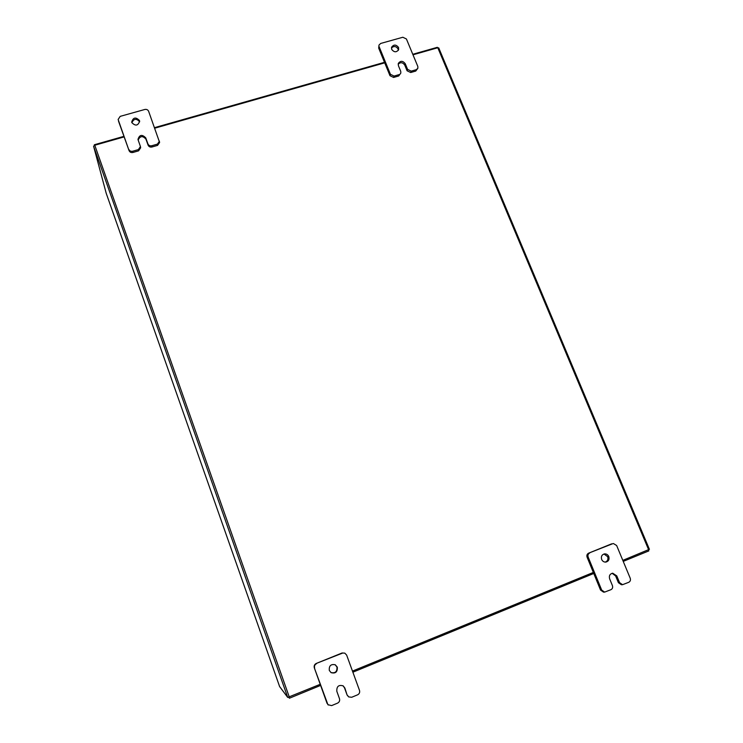 <?xml version="1.0" encoding="UTF-8"?>
<svg xmlns="http://www.w3.org/2000/svg" width="743" height="743" viewBox="0 0 743 743"><rect width="100%" height="100%" fill="white"/><g stroke="black" fill="none" stroke-linecap="round" stroke-linejoin="round"><path stroke-width="1.11" d="M139.452 120.487L139.619 121.109C138.105 125.79 135.514 126.301 131.855 122.632L131.706 122.066C133.164 117.338 135.755 116.818 139.452 120.487M138.579 150.848L138.365 149.603L140.436 146.566L140.641 147.82L138.579 150.848L132.932 152.473C131.121 152.817 129.83 152.213 129.078 150.653L118.508 121.137M138.365 149.603L132.709 151.228L132.932 152.473M118.137 119.456L120.199 116.363L144.811 109.472C146.603 109.147 147.876 109.75 148.628 111.283L159.615 142.489L157.562 145.387L151.962 147.003C150.16 147.337 148.879 146.733 148.117 145.182L145.934 139.127C142.702 135.57 140.102 135.876 138.133 140.065M129.078 150.653L118.239 119.809M157.562 145.387L157.405 144.123L151.786 145.739L151.962 147.003M157.405 144.123L159.457 141.226M128.836 149.399C129.598 150.968 130.879 151.572 132.709 151.228M140.436 146.566L137.966 139.433C139.452 134.697 142.043 134.167 145.739 137.854L147.931 143.919C148.693 145.479 149.975 146.083 151.786 145.739M131.882 122.716C133.842 118.583 136.424 118.267 139.656 121.778M335.102 664.706L336.932 666.954C337.303 671.635 335.297 673.492 330.904 672.526M337.303 667.149C337.628 671.969 335.548 673.799 331.072 672.638L329.298 670.418C328.917 665.756 330.914 663.889 335.288 664.799L337.303 667.149M347.501 695.337L348.681 696.915L347.102 695.049L344.863 688.037L343.182 685.873C338.669 684.591 336.551 686.411 336.839 691.343L339.477 698.661C339.988 700.677 339.356 702.163 337.573 703.129L331.61 705.609L327.923 704.689L314.326 667.855C313.825 665.858 314.465 664.391 316.249 663.453L342.086 652.986L344.808 653.143L342.086 652.986M316.249 663.453L342.467 653.143M327.05 703.352L314.326 667.855M344.808 653.143L346.637 655.066L359.491 690.368C360.011 692.374 359.389 693.86 357.615 694.816L351.699 697.268L348.681 696.915M316.555 663.648C314.763 664.586 314.122 666.053 314.633 668.059M327.384 703.667L328.267 705.014M347.102 695.049L344.473 687.777L342.987 685.752M391.459 47.998C393.846 45.806 396.047 46.112 398.062 48.917L398.313 50.357M398.536 47.478L398.638 49.67C396.465 52.549 394.152 52.465 391.71 49.4L391.598 47.236C393.753 44.329 396.075 44.404 398.536 47.478M398.685 75.981L400.811 73.093L398.685 75.981L393.604 77.439L389.982 75.702L378.679 48.091L379.004 45.054L378.679 48.091M399.167 74.597L394.078 76.065L393.604 77.439M379.004 45.054L380.704 43.447L402.827 37.252L406.421 38.98L417.826 66.461L417.872 68.245L415.746 71.068L410.703 72.517L407.09 70.789L404.759 65.124C402.752 62.319 400.561 62.003 398.164 64.177M389.982 75.702L390.437 74.319L379.106 46.642M415.746 71.068L416.266 69.684L411.213 71.133L410.703 72.517M416.266 69.684L417.872 68.245M390.437 74.319L394.078 76.065M400.811 73.093L400.746 71.365L398.406 65.672L398.313 63.434C400.505 60.564 402.817 60.657 405.251 63.722L407.591 69.396L411.213 71.133M603.994 553.999L607.653 556.665C608.424 559.33 607.625 561.151 605.248 562.107M608.777 556.535C609.557 559.516 608.573 561.374 605.814 562.098C603.92 562.163 602.527 561.271 601.654 559.442C600.873 556.498 601.839 554.649 604.542 553.888C606.464 553.795 607.876 554.677 608.777 556.535M619.56 582.642L622.56 584.685L621.389 584.732L618.408 582.698L619.56 582.642L616.764 575.881L612.715 573.206C609.873 573.884 608.842 575.751 609.631 578.825L612.418 585.605C612.994 587.462 612.492 588.827 610.922 589.691L604.626 592.106L603.511 592.125L600.558 590.081L587.1 557.194C586.533 555.355 587.044 554.009 588.614 553.173L611.619 543.848M588.614 553.173L612.752 543.69M600.558 590.081L601.672 590.053L588.159 557.074L587.1 557.194M613.374 543.523L616.644 545.511L630.222 578.23C630.807 580.079 630.315 581.435 628.745 582.298L622.56 584.685M589.682 553.033C588.103 553.879 587.592 555.225 588.159 557.074M601.672 590.053L604.626 592.106M618.408 582.698L615.622 575.955L612.148 573.29M124.155 136.898L94.779 145.247L93.581 146.222L106.221 193.319L279.609 686.551L287.727 697.426L320.224 684.303M649.298 549.346L622.81 560.371M593.341 572.435L352.47 671.096M154.785 128.186L384.716 62.839M412.987 54.796L437.794 47.747L438.704 48.081M279.609 686.551L106.221 193.319M648.398 549.885L648.825 550.907L623.238 561.392M593.759 573.475L352.879 672.201M320.623 685.418L289.408 698.216L288.646 697.213M289.008 697.083L289.408 698.216M94.5 145.34L94.342 144.755L123.951 136.34M154.581 127.638L384.502 62.319M412.774 54.285L437.339 47.311L437.553 47.812M94.547 145.322L94.342 144.755M145.934 139.127L145.739 137.854M148.117 145.182L147.931 143.919M404.759 65.124L405.251 63.722M407.09 70.789L407.591 69.396M615.622 575.955L616.764 575.881M93.581 146.222L287.727 697.426M648.648 549.783L437.794 47.747M94.779 145.247L289.259 696.98M438.723 47.868L649.419 549.356"/></g></svg>
